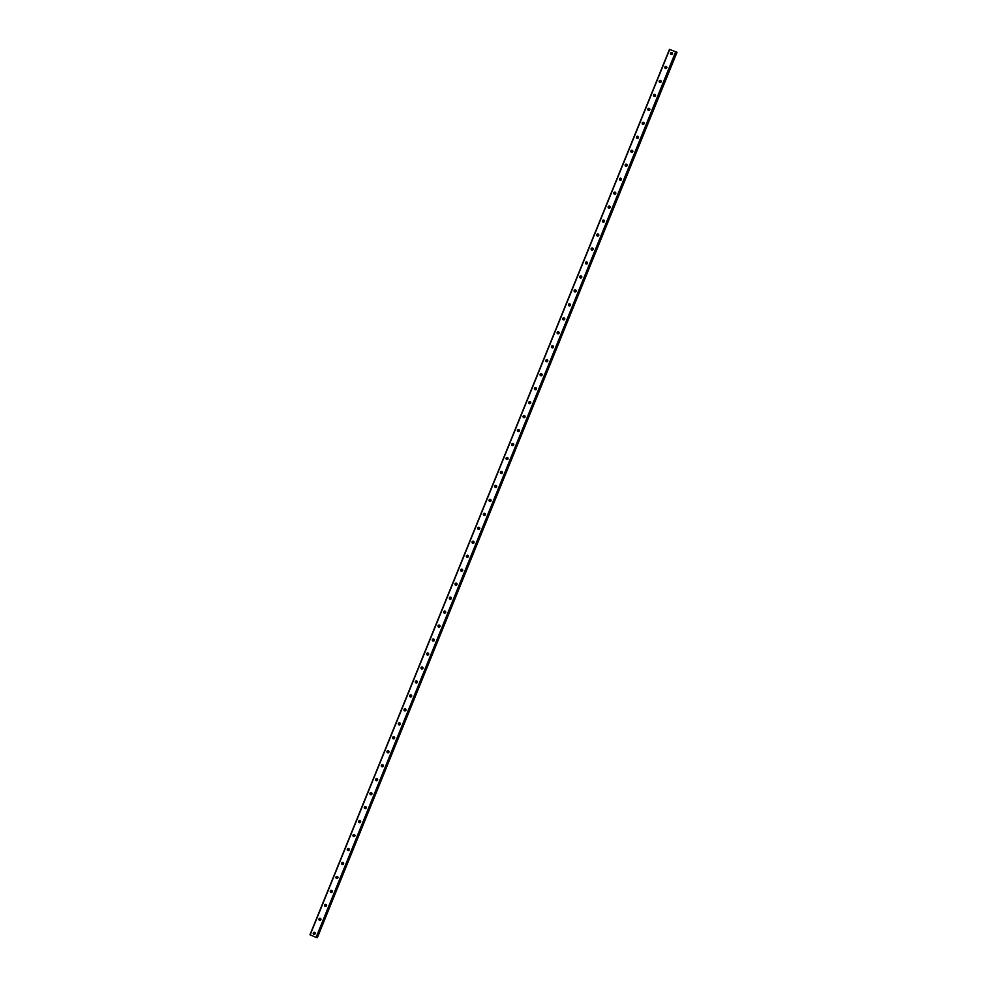 <?xml version="1.0" encoding="UTF-8"?>
<svg xmlns="http://www.w3.org/2000/svg" width="987" height="987" viewBox="0 0 987 987"><rect width="100%" height="100%" fill="white"/><g stroke="black" fill="none" stroke-linecap="round" stroke-linejoin="round"><path stroke-width="1.48" d="M676.527 52.101L669.494 49.35L309.967 934.751L316.087 937.391L317.024 937.588L676.551 52.188L669.494 49.35M313.311 932.925A1.061 1.024 97.4 0 1 314.397 932.283A1.061 1.024 97.4 0 1 315.198 933.727A1.061 1.024 97.4 0 1 314.125 934.381A1.061 1.024 97.4 0 1 313.311 932.925M314.397 934.381A1.061 1.024 97.4 0 1 314.656 932.357M318.986 918.959A1.061 1.024 97.4 0 1 320.059 918.317A1.061 1.024 97.4 0 1 320.874 919.761A1.061 1.024 97.4 0 1 319.788 920.415A1.061 1.024 97.4 0 1 318.986 918.959M320.072 920.415A1.061 1.024 97.4 0 1 320.331 918.391M324.661 904.993A1.061 1.024 97.4 0 1 325.735 904.351A1.061 1.024 97.4 0 1 326.537 905.807A1.061 1.024 97.4 0 1 325.463 906.448A1.061 1.024 97.4 0 1 324.661 904.993M325.735 906.448A1.061 1.024 97.4 0 1 326.006 904.425M330.324 891.027A1.061 1.024 97.4 0 1 331.41 890.385A1.061 1.024 97.4 0 1 332.212 891.841A1.061 1.024 97.4 0 1 331.138 892.482A1.061 1.024 97.4 0 1 330.324 891.027M331.41 892.482A1.061 1.024 97.4 0 1 331.669 890.459M335.999 877.061A1.061 1.024 97.4 0 1 337.073 876.419A1.061 1.024 97.4 0 1 337.887 877.875A1.061 1.024 97.4 0 1 336.801 878.516A1.061 1.024 97.4 0 1 335.999 877.061M337.085 878.516A1.061 1.024 97.4 0 1 337.344 876.493M341.675 863.107A1.061 1.024 97.4 0 1 342.748 862.453A1.061 1.024 97.4 0 1 343.55 863.909A1.061 1.024 97.4 0 1 342.477 864.55A1.061 1.024 97.4 0 1 341.675 863.107M342.748 864.55A1.061 1.024 97.4 0 1 343.02 862.527M347.338 849.141A1.061 1.024 97.4 0 1 348.423 848.487A1.061 1.024 97.4 0 1 349.225 849.943A1.061 1.024 97.4 0 1 348.152 850.584A1.061 1.024 97.4 0 1 347.338 849.141M348.423 850.584A1.061 1.024 97.4 0 1 348.682 848.561M353.013 835.175A1.061 1.024 97.4 0 1 354.086 834.521A1.061 1.024 97.4 0 1 354.901 835.977A1.061 1.024 97.4 0 1 353.815 836.618A1.061 1.024 97.4 0 1 353.013 835.175M354.099 836.618A1.061 1.024 97.4 0 1 354.358 834.595M358.676 821.209A1.061 1.024 97.4 0 1 359.762 820.555A1.061 1.024 97.4 0 1 360.563 822.011A1.061 1.024 97.4 0 1 359.49 822.652A1.061 1.024 97.4 0 1 358.676 821.209M359.762 822.652A1.061 1.024 97.4 0 1 360.021 820.629M364.351 807.243A1.061 1.024 97.4 0 1 365.424 806.589A1.061 1.024 97.4 0 1 366.239 808.045A1.061 1.024 97.4 0 1 365.153 808.686A1.061 1.024 97.4 0 1 364.351 807.243M365.437 808.686A1.061 1.024 97.4 0 1 365.696 806.663M370.026 793.277A1.061 1.024 97.4 0 1 371.1 792.623A1.061 1.024 97.4 0 1 371.902 794.079A1.061 1.024 97.4 0 1 370.828 794.72A1.061 1.024 97.4 0 1 370.026 793.277M371.1 794.72A1.061 1.024 97.4 0 1 371.371 792.697M375.689 779.311A1.061 1.024 97.4 0 1 376.775 778.657A1.061 1.024 97.4 0 1 377.577 780.112A1.061 1.024 97.4 0 1 376.503 780.754A1.061 1.024 97.4 0 1 375.689 779.311M376.775 780.754A1.061 1.024 97.4 0 1 377.034 778.731M381.364 765.344A1.061 1.024 97.4 0 1 382.438 764.691A1.061 1.024 97.4 0 1 383.252 766.146A1.061 1.024 97.4 0 1 382.166 766.788A1.061 1.024 97.4 0 1 381.364 765.344M382.45 766.788A1.061 1.024 97.4 0 1 382.709 764.765M387.04 751.378A1.061 1.024 97.4 0 1 388.113 750.737A1.061 1.024 97.4 0 1 388.915 752.18A1.061 1.024 97.4 0 1 387.842 752.834A1.061 1.024 97.4 0 1 387.04 751.378M388.113 752.822A1.061 1.024 97.4 0 1 388.385 750.811M392.703 737.412A1.061 1.024 97.4 0 1 393.788 736.771A1.061 1.024 97.4 0 1 394.59 738.214A1.061 1.024 97.4 0 1 393.517 738.868A1.061 1.024 97.4 0 1 392.703 737.412M393.788 738.856A1.061 1.024 97.4 0 1 394.047 736.845M398.378 723.446A1.061 1.024 97.4 0 1 399.451 722.805A1.061 1.024 97.4 0 1 400.266 724.248A1.061 1.024 97.4 0 1 399.18 724.902A1.061 1.024 97.4 0 1 398.378 723.446M399.464 724.89A1.061 1.024 97.4 0 1 399.723 722.879M404.053 709.48A1.061 1.024 97.4 0 1 405.126 708.839A1.061 1.024 97.4 0 1 405.928 710.282A1.061 1.024 97.4 0 1 404.855 710.936A1.061 1.024 97.4 0 1 404.053 709.48M405.126 710.924A1.061 1.024 97.4 0 1 405.398 708.913M409.716 695.514A1.061 1.024 97.4 0 1 410.802 694.873A1.061 1.024 97.4 0 1 411.604 696.316A1.061 1.024 97.4 0 1 410.53 696.97A1.061 1.024 97.4 0 1 409.716 695.514M410.802 696.97A1.061 1.024 97.4 0 1 411.061 694.947M415.391 681.548A1.061 1.024 97.4 0 1 416.465 680.907A1.061 1.024 97.4 0 1 417.279 682.35A1.061 1.024 97.4 0 1 416.193 683.004A1.061 1.024 97.4 0 1 415.391 681.548M416.477 683.004A1.061 1.024 97.4 0 1 416.736 680.981M421.054 667.582A1.061 1.024 97.4 0 1 422.14 666.941A1.061 1.024 97.4 0 1 422.942 668.384A1.061 1.024 97.4 0 1 421.868 669.038A1.061 1.024 97.4 0 1 421.054 667.582M422.14 669.038A1.061 1.024 97.4 0 1 422.399 667.015M426.729 653.616A1.061 1.024 97.4 0 1 427.803 652.975A1.061 1.024 97.4 0 1 428.617 654.418A1.061 1.024 97.4 0 1 427.531 655.072A1.061 1.024 97.4 0 1 426.729 653.616M427.815 655.072A1.061 1.024 97.4 0 1 428.074 653.049M432.405 639.65A1.061 1.024 97.4 0 1 433.478 639.008A1.061 1.024 97.4 0 1 434.28 640.464A1.061 1.024 97.4 0 1 433.207 641.106A1.061 1.024 97.4 0 1 432.405 639.65M433.478 641.106A1.061 1.024 97.4 0 1 433.749 639.082M438.068 625.684A1.061 1.024 97.4 0 1 439.153 625.042A1.061 1.024 97.4 0 1 439.955 626.498A1.061 1.024 97.4 0 1 438.882 627.14A1.061 1.024 97.4 0 1 438.068 625.684M439.153 627.14A1.061 1.024 97.4 0 1 439.412 625.116M443.743 611.73A1.061 1.024 97.4 0 1 444.816 611.076A1.061 1.024 97.4 0 1 445.63 612.532A1.061 1.024 97.4 0 1 444.545 613.174A1.061 1.024 97.4 0 1 443.743 611.73M444.829 613.174A1.061 1.024 97.4 0 1 445.088 611.15M449.418 597.764A1.061 1.024 97.4 0 1 450.491 597.11A1.061 1.024 97.4 0 1 451.293 598.566A1.061 1.024 97.4 0 1 450.22 599.208A1.061 1.024 97.4 0 1 449.418 597.764M450.491 599.208A1.061 1.024 97.4 0 1 450.763 597.184M455.081 583.798A1.061 1.024 97.4 0 1 456.167 583.144A1.061 1.024 97.4 0 1 456.969 584.6A1.061 1.024 97.4 0 1 455.895 585.242A1.061 1.024 97.4 0 1 455.081 583.798M456.167 585.242A1.061 1.024 97.4 0 1 456.426 583.218M460.756 569.832A1.061 1.024 97.4 0 1 461.83 569.178A1.061 1.024 97.4 0 1 462.644 570.634A1.061 1.024 97.4 0 1 461.558 571.276A1.061 1.024 97.4 0 1 460.756 569.832M461.842 571.276A1.061 1.024 97.4 0 1 462.101 569.252M466.432 555.866A1.061 1.024 97.4 0 1 467.505 555.212A1.061 1.024 97.4 0 1 468.307 556.668A1.061 1.024 97.4 0 1 467.233 557.31A1.061 1.024 97.4 0 1 466.432 555.866M467.505 557.31A1.061 1.024 97.4 0 1 467.776 555.286M472.094 541.9A1.061 1.024 97.4 0 1 473.18 541.246A1.061 1.024 97.4 0 1 473.982 542.702A1.061 1.024 97.4 0 1 472.909 543.343A1.061 1.024 97.4 0 1 472.094 541.9M473.18 543.343A1.061 1.024 97.4 0 1 473.439 541.32M477.77 527.934A1.061 1.024 97.4 0 1 478.843 527.28A1.061 1.024 97.4 0 1 479.657 528.736A1.061 1.024 97.4 0 1 478.572 529.377A1.061 1.024 97.4 0 1 477.77 527.934M478.855 529.377A1.061 1.024 97.4 0 1 479.114 527.354M483.433 513.968A1.061 1.024 97.4 0 1 484.518 513.314A1.061 1.024 97.4 0 1 485.32 514.77A1.061 1.024 97.4 0 1 484.247 515.411A1.061 1.024 97.4 0 1 483.433 513.968M484.518 515.411A1.061 1.024 97.4 0 1 484.777 513.388M489.108 500.002A1.061 1.024 97.4 0 1 490.181 499.36A1.061 1.024 97.4 0 1 490.995 500.804A1.061 1.024 97.4 0 1 489.91 501.458A1.061 1.024 97.4 0 1 489.108 500.002M490.194 501.445A1.061 1.024 97.4 0 1 490.453 499.422M494.783 486.036A1.061 1.024 97.4 0 1 495.856 485.394A1.061 1.024 97.4 0 1 496.658 486.838A1.061 1.024 97.4 0 1 495.585 487.492A1.061 1.024 97.4 0 1 494.783 486.036M495.856 487.479A1.061 1.024 97.4 0 1 496.128 485.468M500.446 472.07A1.061 1.024 97.4 0 1 501.532 471.428A1.061 1.024 97.4 0 1 502.334 472.872A1.061 1.024 97.4 0 1 501.26 473.526A1.061 1.024 97.4 0 1 500.446 472.07M501.532 473.513A1.061 1.024 97.4 0 1 501.791 471.502M506.121 458.104A1.061 1.024 97.4 0 1 507.195 457.462A1.061 1.024 97.4 0 1 508.009 458.906A1.061 1.024 97.4 0 1 506.923 459.56A1.061 1.024 97.4 0 1 506.121 458.104M507.207 459.547A1.061 1.024 97.4 0 1 507.466 457.536M511.797 444.138A1.061 1.024 97.4 0 1 512.87 443.496A1.061 1.024 97.4 0 1 513.672 444.94A1.061 1.024 97.4 0 1 512.598 445.593A1.061 1.024 97.4 0 1 511.797 444.138M512.87 445.581A1.061 1.024 97.4 0 1 513.141 443.57M517.459 430.172A1.061 1.024 97.4 0 1 518.545 429.53A1.061 1.024 97.4 0 1 519.347 430.974A1.061 1.024 97.4 0 1 518.274 431.627A1.061 1.024 97.4 0 1 517.459 430.172M518.545 431.627A1.061 1.024 97.4 0 1 518.804 429.604M523.135 416.206A1.061 1.024 97.4 0 1 524.208 415.564A1.061 1.024 97.4 0 1 525.022 417.007A1.061 1.024 97.4 0 1 523.937 417.661A1.061 1.024 97.4 0 1 523.135 416.206M524.22 417.661A1.061 1.024 97.4 0 1 524.479 415.638M528.81 402.24A1.061 1.024 97.4 0 1 529.883 401.598A1.061 1.024 97.4 0 1 530.685 403.041A1.061 1.024 97.4 0 1 529.612 403.695A1.061 1.024 97.4 0 1 528.81 402.24M529.883 403.695A1.061 1.024 97.4 0 1 530.155 401.672M534.473 388.273A1.061 1.024 97.4 0 1 535.559 387.632A1.061 1.024 97.4 0 1 536.36 389.088A1.061 1.024 97.4 0 1 535.287 389.729A1.061 1.024 97.4 0 1 534.473 388.273M535.559 389.729A1.061 1.024 97.4 0 1 535.818 387.706M540.148 374.307A1.061 1.024 97.4 0 1 541.221 373.666A1.061 1.024 97.4 0 1 542.036 375.122A1.061 1.024 97.4 0 1 540.95 375.763A1.061 1.024 97.4 0 1 540.148 374.307M541.234 375.763A1.061 1.024 97.4 0 1 541.493 373.74M545.811 360.341A1.061 1.024 97.4 0 1 546.897 359.7A1.061 1.024 97.4 0 1 547.699 361.156A1.061 1.024 97.4 0 1 546.625 361.797A1.061 1.024 97.4 0 1 545.811 360.341M546.897 361.797A1.061 1.024 97.4 0 1 547.156 359.774M551.486 346.388A1.061 1.024 97.4 0 1 552.56 345.734A1.061 1.024 97.4 0 1 553.374 347.19A1.061 1.024 97.4 0 1 552.288 347.831A1.061 1.024 97.4 0 1 551.486 346.388M552.572 347.831A1.061 1.024 97.4 0 1 552.831 345.808M557.161 332.422A1.061 1.024 97.4 0 1 558.235 331.768A1.061 1.024 97.4 0 1 559.037 333.224A1.061 1.024 97.4 0 1 557.963 333.865A1.061 1.024 97.4 0 1 557.161 332.422M558.235 333.865A1.061 1.024 97.4 0 1 558.506 331.842M562.824 318.456A1.061 1.024 97.4 0 1 563.91 317.802A1.061 1.024 97.4 0 1 564.712 319.257A1.061 1.024 97.4 0 1 563.639 319.899A1.061 1.024 97.4 0 1 562.824 318.456M563.91 319.899A1.061 1.024 97.4 0 1 564.169 317.876M568.5 304.489A1.061 1.024 97.4 0 1 569.573 303.836A1.061 1.024 97.4 0 1 570.387 305.291A1.061 1.024 97.4 0 1 569.302 305.933A1.061 1.024 97.4 0 1 568.5 304.489M569.585 305.933A1.061 1.024 97.4 0 1 569.844 303.91M574.175 290.523A1.061 1.024 97.4 0 1 575.248 289.87A1.061 1.024 97.4 0 1 576.05 291.325A1.061 1.024 97.4 0 1 574.977 291.967A1.061 1.024 97.4 0 1 574.175 290.523M575.248 291.967A1.061 1.024 97.4 0 1 575.52 289.944M579.838 276.557A1.061 1.024 97.4 0 1 580.924 275.904A1.061 1.024 97.4 0 1 581.725 277.359A1.061 1.024 97.4 0 1 580.652 278.001A1.061 1.024 97.4 0 1 579.838 276.557M580.924 278.001A1.061 1.024 97.4 0 1 581.183 275.978M585.513 262.591A1.061 1.024 97.4 0 1 586.586 261.937A1.061 1.024 97.4 0 1 587.401 263.393A1.061 1.024 97.4 0 1 586.315 264.035A1.061 1.024 97.4 0 1 585.513 262.591M586.599 264.035A1.061 1.024 97.4 0 1 586.858 262.011M591.188 248.625A1.061 1.024 97.4 0 1 592.262 247.971A1.061 1.024 97.4 0 1 593.064 249.427A1.061 1.024 97.4 0 1 591.99 250.069A1.061 1.024 97.4 0 1 591.188 248.625M592.262 250.069A1.061 1.024 97.4 0 1 592.533 248.045M596.851 234.659A1.061 1.024 97.4 0 1 597.937 234.018A1.061 1.024 97.4 0 1 598.739 235.461A1.061 1.024 97.4 0 1 597.653 236.115A1.061 1.024 97.4 0 1 596.851 234.659M597.937 236.103A1.061 1.024 97.4 0 1 598.196 234.092M602.526 220.693A1.061 1.024 97.4 0 1 603.6 220.052A1.061 1.024 97.4 0 1 604.414 221.495A1.061 1.024 97.4 0 1 603.328 222.149A1.061 1.024 97.4 0 1 602.526 220.693M603.612 222.137A1.061 1.024 97.4 0 1 603.871 220.126M608.189 206.727A1.061 1.024 97.4 0 1 609.275 206.086A1.061 1.024 97.4 0 1 610.077 207.529A1.061 1.024 97.4 0 1 609.004 208.183A1.061 1.024 97.4 0 1 608.189 206.727M609.275 208.171A1.061 1.024 97.4 0 1 609.534 206.16M613.865 192.761A1.061 1.024 97.4 0 1 614.938 192.12A1.061 1.024 97.4 0 1 615.752 193.563A1.061 1.024 97.4 0 1 614.667 194.217A1.061 1.024 97.4 0 1 613.865 192.761M614.95 194.205A1.061 1.024 97.4 0 1 615.209 192.194M619.54 178.795A1.061 1.024 97.4 0 1 620.613 178.153A1.061 1.024 97.4 0 1 621.415 179.597A1.061 1.024 97.4 0 1 620.342 180.251A1.061 1.024 97.4 0 1 619.54 178.795M620.613 180.251A1.061 1.024 97.4 0 1 620.885 178.228M625.203 164.829A1.061 1.024 97.4 0 1 626.289 164.187A1.061 1.024 97.4 0 1 627.09 165.631A1.061 1.024 97.4 0 1 626.017 166.285A1.061 1.024 97.4 0 1 625.203 164.829M626.289 166.285A1.061 1.024 97.4 0 1 626.548 164.261M630.878 150.863A1.061 1.024 97.4 0 1 631.951 150.221A1.061 1.024 97.4 0 1 632.766 151.665A1.061 1.024 97.4 0 1 631.68 152.319A1.061 1.024 97.4 0 1 630.878 150.863M631.964 152.319A1.061 1.024 97.4 0 1 632.223 150.295M636.553 136.897A1.061 1.024 97.4 0 1 637.627 136.255A1.061 1.024 97.4 0 1 638.429 137.699A1.061 1.024 97.4 0 1 637.355 138.353A1.061 1.024 97.4 0 1 636.553 136.897M637.627 138.353A1.061 1.024 97.4 0 1 637.898 136.329M642.216 122.931A1.061 1.024 97.4 0 1 643.302 122.289A1.061 1.024 97.4 0 1 644.104 123.745A1.061 1.024 97.4 0 1 643.03 124.387A1.061 1.024 97.4 0 1 642.216 122.931M643.302 124.387A1.061 1.024 97.4 0 1 643.561 122.363M647.891 108.965A1.061 1.024 97.4 0 1 648.965 108.323A1.061 1.024 97.4 0 1 649.779 109.779A1.061 1.024 97.4 0 1 648.693 110.421A1.061 1.024 97.4 0 1 647.891 108.965M648.977 110.421A1.061 1.024 97.4 0 1 649.236 108.397M653.567 95.011A1.061 1.024 97.4 0 1 654.64 94.357A1.061 1.024 97.4 0 1 655.442 95.813A1.061 1.024 97.4 0 1 654.369 96.455A1.061 1.024 97.4 0 1 653.567 95.011M654.64 96.455A1.061 1.024 97.4 0 1 654.912 94.431M659.23 81.045A1.061 1.024 97.4 0 1 660.315 80.391A1.061 1.024 97.4 0 1 661.117 81.847A1.061 1.024 97.4 0 1 660.032 82.489A1.061 1.024 97.4 0 1 659.23 81.045M660.315 82.489A1.061 1.024 97.4 0 1 660.574 80.465M664.905 67.079A1.061 1.024 97.4 0 1 665.978 66.425A1.061 1.024 97.4 0 1 666.78 67.881A1.061 1.024 97.4 0 1 665.707 68.522A1.061 1.024 97.4 0 1 664.905 67.079M665.991 68.522A1.061 1.024 97.4 0 1 666.25 66.499M670.568 53.113A1.061 1.024 97.4 0 1 671.653 52.459A1.061 1.024 97.4 0 1 672.455 53.915A1.061 1.024 97.4 0 1 671.382 54.556A1.061 1.024 97.4 0 1 670.568 53.113M671.653 54.556A1.061 1.024 97.4 0 1 671.913 52.533M317.049 937.514L677.033 52.249M675.614 51.978L316.087 937.391M669.692 49.449L310.165 934.862M675.959 52.101L316.432 937.514M676.835 52.212L317.308 937.613M676.897 52.225L317.37 937.638M676.551 52.188L317.024 937.588"/></g></svg>
